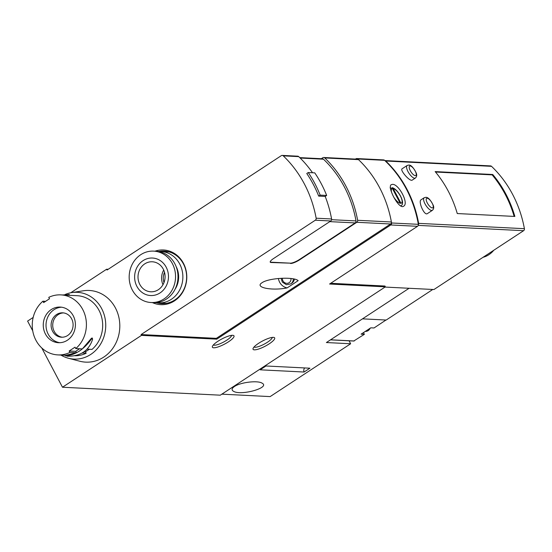 <?xml version="1.0" encoding="UTF-8"?>
<svg xmlns="http://www.w3.org/2000/svg" width="552" height="552" viewBox="0 0 552 552"><rect width="100%" height="100%" fill="white"/><g stroke="black" fill="none" stroke-linecap="round" stroke-linejoin="round"><path stroke-width="0.83" d="M393.217 188.563L400.993 203.322A8.639 3.133 56.7 0 0 400.441 196.112A8.639 3.133 56.7 0 0 393.217 188.563L392.079 187.701M390.085 187.859L392.403 188.522L400.186 203.281A8.639 3.133 56.7 0 1 393.493 196.691M418.326 224.326A112.691 101.54 -87.1 0 0 384.592 160.335A1.877 1.69 -87.1 0 0 383.585 159.901L356.82 158.555A1.877 1.69 92.9 0 1 357.827 158.99A112.691 101.54 92.9 0 1 391.568 222.98A1.877 1.69 92.9 0 1 390.754 224.968L417.519 226.313A1.877 1.69 -87.1 0 0 418.326 224.326L391.568 222.98M392.465 184.368L391.299 184.651C386.814 186.721 399.034 210.126 403.636 206.179C409.225 203.488 398.661 183.761 392.465 184.368M407.141 165.49L402.132 168.774C399.565 169.892 409.95 182.077 412.289 180.076L415.38 178.054C416.801 176.716 417.077 175.018 416.222 172.976C413.489 167.553 411.019 164.917 408.804 165.055L407.141 165.49A7.514 2.719 56.7 0 0 408.984 173.266A7.514 2.719 56.7 0 0 415.38 178.054M492.743 174.501L435.148 171.596A112.691 101.54 -87.1 0 1 457.263 213.548L514.864 216.446A112.691 101.54 -87.1 0 0 492.743 174.501L492.156 174.88L435.507 172.031M418.237 225.388L523.593 230.695A1.877 1.69 -87.1 0 0 524.4 228.687A112.691 101.54 -87.1 0 0 491.528 166.338A1.877 1.69 -87.1 0 0 490.507 165.897L384.841 160.57A1.877 1.69 -87.1 0 1 385.765 161.011L491.528 166.338M418.354 224.837A1.877 1.69 -87.1 0 0 418.644 223.36A112.691 101.54 -87.1 0 0 385.765 161.011M427.386 213.61L432.395 210.319A7.514 2.719 56.7 0 1 425.999 205.53A7.514 2.719 56.7 0 1 424.15 197.761L421.059 199.79C417.974 201.328 424.322 216.108 427.379 213.596M70.725 292.788L106.633 269.217L107.053 270.025L281.299 155.664A1.877 1.69 -87.1 0 1 282.244 155.402L297.7 156.181A1.877 1.69 -87.1 0 1 298.722 156.63A112.691 101.54 -87.1 0 1 312.535 172.755M321.34 158.707L322.789 157.755A1.877 1.69 92.9 0 1 324.755 157.941A112.691 101.54 92.9 0 1 357.627 220.289A1.877 1.69 92.9 0 1 356.82 222.29L390.581 223.995A1.877 1.69 -87.1 0 0 391.389 221.987A112.691 101.54 -87.1 0 0 358.517 159.638A1.877 1.69 -87.1 0 0 357.496 159.197L323.734 157.492M390.581 223.995L216.336 338.348L141.084 334.56L315.33 220.2A1.877 1.69 -87.1 0 0 316.137 218.199A112.691 101.54 -87.1 0 0 283.266 155.85A1.877 1.69 -87.1 0 0 282.244 155.402M315.33 220.2L330.786 220.979A1.877 1.69 -87.1 0 0 331.593 218.978A112.691 101.54 -87.1 0 0 325.19 196.422L326.66 195.449A114.568 103.231 -87.1 0 0 314.757 172.866L308.244 172.535L306.774 173.507A112.691 101.54 -87.1 0 1 318.683 196.091L325.19 196.422M270.183 261.986A7.514 1.794 -27.8 0 0 270.853 262.179L271.025 262.504A7.514 1.794 -27.8 0 1 270.232 262.165A7.514 1.794 -27.8 0 1 273.626 258.495L330.786 220.979M270.853 262.179L290.38 263.166L271.025 262.504M290.38 263.166A7.514 1.794 -27.8 0 0 299.488 259.481L299.653 259.806A7.514 1.794 -27.8 0 1 290.545 263.483M330.689 283.293L384.965 286.033L385.386 286.84L220.303 395.184L62.479 387.235L141.505 335.368L216.763 339.156L390.754 224.968M363.471 332.614L364.368 334.319L353.832 340.97M385.841 320.112L374.028 327.978L370.778 327.819L361.118 334.153L364.368 334.319M362.505 318.849L386.193 320.043L432.768 289.476M409.08 288.282L326.398 342.544L350.637 343.765L270.142 396.598L221.856 394.162M349.071 340.791L350.637 343.765M33.168 317.434L27.6 321.085L32.727 330.807M41.773 347.96L62.479 387.235M260.151 369.812L304.083 372.027L309.907 368.205L265.974 365.99L260.151 369.812M234.414 386.524C240.306 382.357 257.515 380.231 262 383.122C270.915 387.525 240.996 396.06 233.462 391.264C231.378 389.981 231.695 388.401 234.414 386.524M417.519 226.313L329.578 284.025L385.386 286.84M152.407 302.593A27.379 24.667 -87.1 0 0 174.522 300.84A27.379 24.667 -87.1 0 0 184.754 266.154A27.379 24.667 -87.1 0 0 154.995 251.194M141.084 334.56L141.505 335.368M216.336 338.348L216.763 339.156M106.633 269.217L108.164 269.293M355.453 159.093L355.874 158.817A1.877 1.69 92.9 0 1 356.82 158.555M228.473 341.819A12.206 2.912 152.2 0 0 233.323 335.395A12.206 2.912 152.2 0 0 221.828 338.976A12.206 2.912 152.2 0 0 212.389 346.435A12.206 2.912 152.2 0 0 217.102 347.236A12.206 2.912 152.2 0 0 228.473 341.819M269.155 343.868A12.206 2.912 152.2 0 0 273.999 337.445A12.206 2.912 152.2 0 0 262.504 341.026A12.206 2.912 152.2 0 0 253.064 348.484A12.206 2.912 152.2 0 0 257.777 349.285A12.206 2.912 152.2 0 0 269.155 343.868M523.593 230.695L433.941 289.531L385.034 287.068M483.055 257.294A22.535 20.307 -87.1 0 0 488.886 254.707A22.535 20.307 -87.1 0 0 493.75 250.277M299.488 259.481L355.198 222.918A1.877 1.69 -87.1 0 0 356.012 220.917A110.807 99.843 -87.1 0 0 323.472 159.211A1.877 1.69 -87.1 0 0 322.458 158.762L299.75 157.624M299.653 259.806L356.82 222.29M287.137 287.896L298.177 280.657C293.837 276.504 268.348 277.994 261.972 282.776C254.217 287.447 271.798 291.028 287.137 287.896A10.516 9.805 -123.8 0 1 278.443 278.47M514.153 216.412A112.691 101.54 -87.1 0 0 492.156 174.88M318.683 196.091L320.153 195.125L326.66 195.449M320.153 195.125A114.568 103.231 -87.1 0 0 308.244 172.535M254.044 347.001A10.329 2.463 152.2 0 0 267.485 342.212A10.329 2.463 152.2 0 0 272.219 337.417M213.362 344.952A10.329 2.463 152.2 0 0 226.81 340.163A10.329 2.463 152.2 0 0 231.543 335.368M291.891 283.114A6.382 5.955 -123.8 0 0 291.932 283.086A6.382 5.955 -123.8 0 0 294.402 279.098M304.656 367.936A3.754 3.388 -87.1 0 0 304.083 372.027M156.368 302.696A26.296 23.695 -87.1 0 0 161.612 303.621A26.296 23.695 -87.1 0 0 174.846 299.95A26.296 23.695 -87.1 0 0 185.983 270.963A26.296 23.695 -87.1 0 0 164.261 251.098A26.296 23.695 -87.1 0 0 158.948 251.491M144.741 263.877A15.028 13.538 92.9 0 1 152.304 261.779A15.028 13.538 92.9 0 1 165.069 277.47A15.028 13.538 92.9 0 1 150.793 291.794A15.028 13.538 92.9 0 1 138.38 280.444A15.028 13.538 92.9 0 1 144.741 263.877M143.037 260.654A18.782 16.926 92.9 0 1 168.47 276.531A18.782 16.926 92.9 0 1 143.127 293.174A18.782 16.926 92.9 0 1 143.037 260.654M162.971 284.715A15.028 13.538 92.9 0 1 163.709 270.045M163.992 282.562A13.144 11.847 92.9 0 1 164.51 272.288M158.527 251.519A25.73 23.184 92.9 0 1 160.977 251.498A25.73 23.184 92.9 0 1 182.836 278.36A25.73 23.184 92.9 0 1 158.389 302.896A25.73 23.184 92.9 0 1 155.954 302.627M176.04 266.375A21.038 18.954 92.9 0 1 174.874 289.6M153.656 251.125L156.092 251.25A25.73 23.184 92.9 0 1 177.958 278.118A25.73 23.184 92.9 0 1 153.504 302.648L151.062 302.524A25.73 23.184 92.9 0 1 129.81 283.086A25.73 23.184 92.9 0 1 140.705 254.72A25.73 23.184 92.9 0 1 153.656 251.125A25.73 23.184 92.9 0 1 175.515 277.994A25.73 23.184 92.9 0 1 151.062 302.524M65.633 355.881L65.992 355.778C75.445 354.998 83.911 349.437 91.39 339.107L92.515 338.673L92.515 339.535C88.658 350.962 80.192 356.516 67.116 356.206L65.743 355.295L76.48 352.749L69.911 352.417A30.049 27.076 92.9 0 1 57.822 354.901A30.049 27.076 92.9 0 1 33.444 334.008A30.049 27.076 92.9 0 1 42.904 301.199L43.649 302.606L49.501 298.763L48.755 297.355A30.049 27.076 92.9 0 1 60.844 294.878A30.049 27.076 92.9 0 1 85.222 315.765A30.049 27.076 92.9 0 1 75.762 348.581L82.331 348.912L91.142 338.624L92.108 337.927L92.481 338.617M87.106 349.147L92.032 349.395A30.049 27.076 92.9 0 0 101.492 316.586A30.049 27.076 92.9 0 0 77.114 295.693L60.844 294.878M42.904 301.199L45.588 301.33M82.138 353.038L86.181 353.239A30.049 27.076 92.9 0 1 74.824 355.743M65.743 355.295L57.822 354.901M76.48 352.749L75.734 351.341L69.166 351.01L75.017 347.167L75.762 348.581M69.911 352.417L69.166 351.01M86.181 353.239L85.436 351.831L84.111 351.762M79.591 348.774A50.729 12.103 152.2 0 0 75.734 351.341M73.237 315.765A17.843 16.077 92.9 0 1 73.043 334.05A17.843 16.077 92.9 0 1 58.436 342.709A17.843 16.077 92.9 0 1 43.277 324.079A17.843 16.077 92.9 0 1 60.23 307.071A17.843 16.077 92.9 0 1 73.237 315.765M65.067 294.52A33.431 30.125 92.9 0 1 71.691 292.615A33.431 30.125 92.9 0 1 101.658 308.609A33.431 30.125 92.9 0 1 99.719 345.469A33.431 30.125 92.9 0 1 68.386 358.241A33.431 30.125 92.9 0 1 60.906 355.053M85.436 351.831L89.348 349.264M71.691 292.615L83.283 290.794A35.873 32.32 92.9 0 1 115.437 307.961A35.873 32.32 92.9 0 1 113.353 347.512A35.873 32.32 92.9 0 1 79.736 361.215L68.386 358.241M62.638 294.968L69.262 294.568M68.745 294.437C69.58 294.582 69.338 294.692 68.02 294.768L64.273 295.051M59.823 342.709A17.843 16.077 92.9 0 1 46.044 324.217A17.843 16.077 92.9 0 1 61.61 307.202M71.615 318.787A12.206 10.999 92.9 0 1 71.477 331.297A12.206 10.999 92.9 0 1 61.486 337.217A12.206 10.999 92.9 0 1 51.115 324.472A12.206 10.999 92.9 0 1 62.714 312.832A12.206 10.999 92.9 0 1 71.615 318.787M62.3 337.224A12.206 10.999 92.9 0 1 52.737 324.555A12.206 10.999 92.9 0 1 63.528 312.908M392.403 188.522A8.639 3.133 56.7 0 0 391.547 192.227M400.579 205.862A10.516 3.809 56.7 0 0 401.007 205.675C405.941 203.722 398.137 188.805 392.086 187.673M357.827 158.99L384.592 160.335M418.644 223.36L524.4 228.687M283.266 155.85L298.722 156.63M316.137 218.199L331.593 218.978M330.579 339.797L354.205 340.991M370.371 328.081L368.315 330.579L365.3 331.414A5.637 5.078 -87.1 0 0 368.136 330.627A5.637 5.078 -87.1 0 0 370.13 328.24M357.627 220.289L391.389 221.987M324.755 157.941L358.517 159.638M300.164 158.038L323.472 159.211M329.785 221.635L355.198 222.918M331.6 219.689L356.012 220.917M282.403 278.215A4.506 4.202 -123.8 0 0 289.165 282.679A4.506 4.202 -123.8 0 0 290.932 278.498M291.932 283.086L290.759 283.873A6.382 5.955 -123.8 0 0 290.8 283.845A6.382 5.955 -123.8 0 0 293.34 278.863M410.171 165.973A5.637 2.042 56.7 0 0 411.889 173.121A5.637 2.042 56.7 0 0 416.111 173.335A5.637 2.042 56.7 0 0 410.171 165.973M427.186 198.237A5.637 2.042 56.7 0 0 428.897 205.392A5.637 2.042 56.7 0 0 433.127 205.606A5.637 2.042 56.7 0 0 427.186 198.237M91.39 339.107L91.142 338.624M68.269 295.251L68.02 294.768M330.489 339.859L354.018 341.046M281.072 278.277L282.313 282.079L286.447 284.735L290.759 283.873M424.15 197.761L425.82 197.319C428.035 197.181 430.505 199.824 433.23 205.247C434.093 207.29 433.81 208.98 432.395 210.319M400.655 205.903L401.007 205.675M158.389 302.896L166.511 303.303M160.977 251.498L169.105 251.905M65.612 355.895L65.288 355.274M69.649 295.32L69.262 294.589"/></g></svg>

